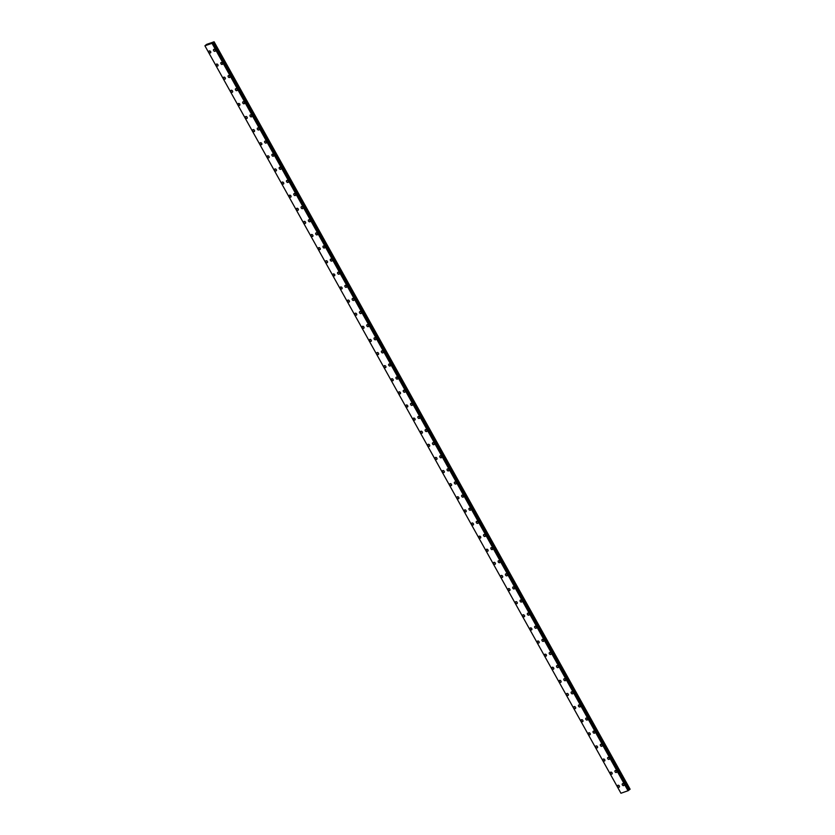 <?xml version="1.0" encoding="UTF-8"?>
<svg xmlns="http://www.w3.org/2000/svg" width="835" height="835" viewBox="0 0 835 835"><rect width="100%" height="100%" fill="white"/><g stroke="black" fill="none" stroke-linecap="round" stroke-linejoin="round"><path stroke-width="1.25" d="M619.278 787.134A1.138 0.804 50.9 0 1 617.837 785.359A1.138 0.804 50.9 0 1 619.278 787.134A1.138 0.804 50.9 0 1 617.837 785.359M611.982 774.024A1.138 0.804 50.9 0 1 610.542 772.25A1.138 0.804 50.9 0 1 611.982 774.024A1.138 0.804 50.9 0 1 610.542 772.25M604.676 760.915A1.138 0.804 50.9 0 1 603.235 759.14A1.138 0.804 50.9 0 1 604.676 760.915A1.138 0.804 50.9 0 1 603.235 759.14M597.38 747.795A1.138 0.804 50.9 0 1 595.94 746.02A1.138 0.804 50.9 0 1 597.38 747.795A1.138 0.804 50.9 0 1 595.94 746.02M590.084 734.685A1.138 0.804 50.9 0 1 588.644 732.911A1.138 0.804 50.9 0 1 590.084 734.685A1.138 0.804 50.9 0 1 588.644 732.911M582.788 721.576A1.138 0.804 50.9 0 1 581.348 719.801A1.138 0.804 50.9 0 1 582.788 721.576A1.138 0.804 50.9 0 1 581.348 719.801M575.482 708.456A1.138 0.804 50.9 0 1 574.042 706.681A1.138 0.804 50.9 0 1 575.482 708.456A1.138 0.804 50.9 0 1 574.042 706.681M568.186 695.346A1.138 0.804 50.9 0 1 566.746 693.572A1.138 0.804 50.9 0 1 568.186 695.346A1.138 0.804 50.9 0 1 566.746 693.572M560.89 682.237A1.138 0.804 50.9 0 1 559.45 680.462A1.138 0.804 50.9 0 1 560.89 682.237A1.138 0.804 50.9 0 1 559.45 680.462M553.595 669.117A1.138 0.804 50.9 0 1 552.154 667.353A1.138 0.804 50.9 0 1 553.595 669.117A1.138 0.804 50.9 0 1 552.154 667.342M544.796 655.391A1.138 0.804 50.9 0 1 546.351 654.849A1.138 0.804 50.9 0 1 544.796 655.391M546.288 656.007A1.138 0.804 50.9 0 1 544.848 654.233M538.992 642.898A1.138 0.804 50.9 0 1 537.552 641.123A1.138 0.804 50.9 0 1 538.992 642.898A1.138 0.804 50.9 0 1 537.552 641.123M531.697 629.788A1.138 0.804 50.9 0 1 530.256 628.003A1.138 0.804 50.9 0 1 531.697 629.788A1.138 0.804 50.9 0 1 530.256 628.014M524.401 616.668A1.138 0.804 50.9 0 1 522.961 614.894A1.138 0.804 50.9 0 1 524.401 616.668A1.138 0.804 50.9 0 1 522.961 614.894M517.105 603.559A1.138 0.804 50.9 0 1 515.654 601.784A1.138 0.804 50.9 0 1 517.095 603.559A1.138 0.804 50.9 0 1 515.654 601.784M509.799 590.449A1.138 0.804 50.9 0 1 508.358 588.675A1.138 0.804 50.9 0 1 509.799 590.449A1.138 0.804 50.9 0 1 508.358 588.675M502.503 577.329A1.138 0.804 50.9 0 1 501.063 575.555A1.138 0.804 50.9 0 1 502.503 577.329A1.138 0.804 50.9 0 1 501.063 575.555M495.207 564.22A1.138 0.804 50.9 0 1 493.767 562.446A1.138 0.804 50.9 0 1 495.207 564.22A1.138 0.804 50.9 0 1 493.767 562.446M487.901 551.11A1.138 0.804 50.9 0 1 486.461 549.336A1.138 0.804 50.9 0 1 487.901 551.11A1.138 0.804 50.9 0 1 486.461 549.336M479.113 537.385A1.138 0.804 50.9 0 1 480.668 536.832A1.138 0.804 50.9 0 1 479.113 537.385M480.605 537.99A1.138 0.804 50.9 0 1 479.165 536.216M473.309 524.881A1.138 0.804 50.9 0 1 471.869 523.107A1.138 0.804 50.9 0 1 473.309 524.881A1.138 0.804 50.9 0 1 471.869 523.107M466.014 511.771A1.138 0.804 50.9 0 1 464.573 509.997A1.138 0.804 50.9 0 1 466.014 511.771A1.138 0.804 50.9 0 1 464.573 509.997M458.707 498.652A1.138 0.804 50.9 0 1 457.267 496.877A1.138 0.804 50.9 0 1 458.707 498.652A1.138 0.804 50.9 0 1 457.267 496.888M451.411 485.542A1.138 0.804 50.9 0 1 449.971 483.768A1.138 0.804 50.9 0 1 451.411 485.542A1.138 0.804 50.9 0 1 449.971 483.768M444.116 472.433A1.138 0.804 50.9 0 1 442.675 470.658A1.138 0.804 50.9 0 1 444.116 472.433A1.138 0.804 50.9 0 1 442.675 470.658M436.82 459.323A1.138 0.804 50.9 0 1 435.379 457.538A1.138 0.804 50.9 0 1 436.82 459.323A1.138 0.804 50.9 0 1 435.379 457.549M429.514 446.203A1.138 0.804 50.9 0 1 428.073 444.429A1.138 0.804 50.9 0 1 429.514 446.203A1.138 0.804 50.9 0 1 428.073 444.429M422.218 433.094A1.138 0.804 50.9 0 1 420.777 431.319A1.138 0.804 50.9 0 1 422.218 433.094A1.138 0.804 50.9 0 1 420.777 431.319M414.922 419.974A1.138 0.804 50.9 0 1 413.482 418.21A1.138 0.804 50.9 0 1 414.922 419.984A1.138 0.804 50.9 0 1 413.482 418.21M407.626 406.864A1.138 0.804 50.9 0 1 406.186 405.09A1.138 0.804 50.9 0 1 407.626 406.864A1.138 0.804 50.9 0 1 406.175 405.09M400.32 393.755A1.138 0.804 50.9 0 1 398.88 391.98A1.138 0.804 50.9 0 1 400.32 393.755A1.138 0.804 50.9 0 1 398.88 391.98M393.024 380.645A1.138 0.804 50.9 0 1 391.584 378.871A1.138 0.804 50.9 0 1 393.024 380.645A1.138 0.804 50.9 0 1 391.584 378.871M385.728 367.525A1.138 0.804 50.9 0 1 384.288 365.751A1.138 0.804 50.9 0 1 385.728 367.525A1.138 0.804 50.9 0 1 384.288 365.751M378.432 354.416A1.138 0.804 50.9 0 1 376.992 352.641A1.138 0.804 50.9 0 1 378.432 354.416A1.138 0.804 50.9 0 1 376.982 352.641M371.137 341.306A1.138 0.804 50.9 0 1 369.686 339.532A1.138 0.804 50.9 0 1 371.126 341.306A1.138 0.804 50.9 0 1 369.686 339.532M363.83 328.186A1.138 0.804 50.9 0 1 362.39 326.412A1.138 0.804 50.9 0 1 363.83 328.186A1.138 0.804 50.9 0 1 362.39 326.422M356.535 315.077A1.138 0.804 50.9 0 1 355.094 313.302A1.138 0.804 50.9 0 1 356.535 315.077A1.138 0.804 50.9 0 1 355.094 313.302M349.239 301.967A1.138 0.804 50.9 0 1 347.798 300.193A1.138 0.804 50.9 0 1 349.239 301.967A1.138 0.804 50.9 0 1 347.788 300.193M341.933 288.858A1.138 0.804 50.9 0 1 340.492 287.073A1.138 0.804 50.9 0 1 341.933 288.858A1.138 0.804 50.9 0 1 340.492 287.083M333.144 275.122A1.138 0.804 50.9 0 1 334.699 274.579A1.138 0.804 50.9 0 1 333.144 275.122M334.637 275.738A1.138 0.804 50.9 0 1 333.196 273.964M327.341 262.628A1.138 0.804 50.9 0 1 325.901 260.854A1.138 0.804 50.9 0 1 327.341 262.628A1.138 0.804 50.9 0 1 325.901 260.854M320.045 249.519A1.138 0.804 50.9 0 1 318.605 247.745A1.138 0.804 50.9 0 1 320.045 249.519A1.138 0.804 50.9 0 1 318.594 247.745M312.739 236.399A1.138 0.804 50.9 0 1 311.298 234.625A1.138 0.804 50.9 0 1 312.739 236.399A1.138 0.804 50.9 0 1 311.298 234.625M305.443 223.289A1.138 0.804 50.9 0 1 304.003 221.515A1.138 0.804 50.9 0 1 305.443 223.289A1.138 0.804 50.9 0 1 304.003 221.515M298.147 210.18A1.138 0.804 50.9 0 1 296.707 208.406A1.138 0.804 50.9 0 1 298.147 210.18A1.138 0.804 50.9 0 1 296.707 208.406M290.851 197.06A1.138 0.804 50.9 0 1 289.401 195.286A1.138 0.804 50.9 0 1 290.851 197.06A1.138 0.804 50.9 0 1 289.411 195.286M283.545 183.951A1.138 0.804 50.9 0 1 282.105 182.176A1.138 0.804 50.9 0 1 283.545 183.951A1.138 0.804 50.9 0 1 282.105 182.176M276.249 170.841A1.138 0.804 50.9 0 1 274.809 169.067A1.138 0.804 50.9 0 1 276.249 170.841A1.138 0.804 50.9 0 1 274.809 169.067M268.954 157.721A1.138 0.804 50.9 0 1 267.513 155.947A1.138 0.804 50.9 0 1 268.954 157.721A1.138 0.804 50.9 0 1 267.513 155.957M261.658 144.612A1.138 0.804 50.9 0 1 260.217 142.837A1.138 0.804 50.9 0 1 261.658 144.612A1.138 0.804 50.9 0 1 260.207 142.837M254.351 131.502A1.138 0.804 50.9 0 1 252.911 129.728A1.138 0.804 50.9 0 1 254.351 131.502A1.138 0.804 50.9 0 1 252.911 129.728M247.056 118.382A1.138 0.804 50.9 0 1 245.615 116.608M245.553 117.777A1.138 0.804 50.9 0 1 247.118 117.224A1.138 0.804 50.9 0 1 245.553 117.777M238.257 104.657A1.138 0.804 50.9 0 1 239.812 104.114A1.138 0.804 50.9 0 1 238.257 104.657M239.76 105.273A1.138 0.804 50.9 0 1 238.319 103.498M232.464 92.163A1.138 0.804 50.9 0 1 231.024 90.389A1.138 0.804 50.9 0 1 232.464 92.163A1.138 0.804 50.9 0 1 231.013 90.389M225.158 79.054A1.138 0.804 50.9 0 1 223.717 77.279A1.138 0.804 50.9 0 1 225.158 79.054A1.138 0.804 50.9 0 1 223.717 77.279M217.862 65.934A1.138 0.804 50.9 0 1 216.422 64.159A1.138 0.804 50.9 0 1 217.862 65.934A1.138 0.804 50.9 0 1 216.422 64.159M210.566 52.824A1.138 0.804 50.9 0 1 209.126 51.05A1.138 0.804 50.9 0 1 210.566 52.824A1.138 0.804 50.9 0 1 209.126 51.05M623.849 785.526A1.138 0.804 50.9 0 1 622.409 783.752A1.138 0.804 50.9 0 1 623.849 785.526A1.138 0.804 50.9 0 1 622.409 783.752M616.554 772.406A1.138 0.804 50.9 0 1 615.113 770.632A1.138 0.804 50.9 0 1 616.554 772.406A1.138 0.804 50.9 0 1 615.113 770.642M609.258 759.297A1.138 0.804 50.9 0 1 607.817 757.522A1.138 0.804 50.9 0 1 609.258 759.297A1.138 0.804 50.9 0 1 607.807 757.522M601.962 746.187A1.138 0.804 50.9 0 1 600.511 744.413A1.138 0.804 50.9 0 1 601.952 746.187A1.138 0.804 50.9 0 1 600.511 744.413M594.656 733.078A1.138 0.804 50.9 0 1 593.215 731.293A1.138 0.804 50.9 0 1 594.656 733.078A1.138 0.804 50.9 0 1 593.215 731.303M587.36 719.958A1.138 0.804 50.9 0 1 585.919 718.183A1.138 0.804 50.9 0 1 587.36 719.958A1.138 0.804 50.9 0 1 585.919 718.183M580.064 706.848A1.138 0.804 50.9 0 1 578.624 705.074A1.138 0.804 50.9 0 1 580.064 706.848A1.138 0.804 50.9 0 1 578.613 705.074M572.758 693.739A1.138 0.804 50.9 0 1 571.317 691.965A1.138 0.804 50.9 0 1 572.758 693.739A1.138 0.804 50.9 0 1 571.317 691.965M565.462 680.619A1.138 0.804 50.9 0 1 564.022 678.845A1.138 0.804 50.9 0 1 565.462 680.619A1.138 0.804 50.9 0 1 564.022 678.845M558.166 667.509A1.138 0.804 50.9 0 1 556.726 665.735A1.138 0.804 50.9 0 1 558.166 667.509A1.138 0.804 50.9 0 1 556.726 665.735M550.87 654.4A1.138 0.804 50.9 0 1 549.43 652.626A1.138 0.804 50.9 0 1 550.87 654.4A1.138 0.804 50.9 0 1 549.42 652.626M543.564 641.28A1.138 0.804 50.9 0 1 542.124 639.506A1.138 0.804 50.9 0 1 543.564 641.28A1.138 0.804 50.9 0 1 542.124 639.506M536.268 628.171A1.138 0.804 50.9 0 1 534.828 626.396A1.138 0.804 50.9 0 1 536.268 628.171A1.138 0.804 50.9 0 1 534.828 626.396M528.972 615.061A1.138 0.804 50.9 0 1 527.532 613.287A1.138 0.804 50.9 0 1 528.972 615.061A1.138 0.804 50.9 0 1 527.532 613.287M521.677 601.941A1.138 0.804 50.9 0 1 520.226 600.177A1.138 0.804 50.9 0 1 521.677 601.941A1.138 0.804 50.9 0 1 520.236 600.167M514.37 588.832A1.138 0.804 50.9 0 1 512.93 587.057A1.138 0.804 50.9 0 1 514.37 588.832A1.138 0.804 50.9 0 1 512.93 587.057M507.075 575.722A1.138 0.804 50.9 0 1 505.634 573.948A1.138 0.804 50.9 0 1 507.075 575.722A1.138 0.804 50.9 0 1 505.634 573.948M499.779 562.602A1.138 0.804 50.9 0 1 498.338 560.828M498.276 561.997A1.138 0.804 50.9 0 1 499.831 561.444A1.138 0.804 50.9 0 1 498.276 561.997M490.98 548.877A1.138 0.804 50.9 0 1 492.535 548.334A1.138 0.804 50.9 0 1 490.98 548.877M492.483 549.493A1.138 0.804 50.9 0 1 491.032 547.718M485.177 536.383A1.138 0.804 50.9 0 1 483.736 534.609A1.138 0.804 50.9 0 1 485.177 536.383A1.138 0.804 50.9 0 1 483.736 534.609M477.881 523.274A1.138 0.804 50.9 0 1 476.441 521.499A1.138 0.804 50.9 0 1 477.881 523.274A1.138 0.804 50.9 0 1 476.441 521.499M470.585 510.154A1.138 0.804 50.9 0 1 469.145 508.379A1.138 0.804 50.9 0 1 470.585 510.154A1.138 0.804 50.9 0 1 469.145 508.379M463.289 497.044A1.138 0.804 50.9 0 1 461.849 495.27A1.138 0.804 50.9 0 1 463.289 497.044A1.138 0.804 50.9 0 1 461.839 495.27M455.983 483.935A1.138 0.804 50.9 0 1 454.543 482.16A1.138 0.804 50.9 0 1 455.983 483.935A1.138 0.804 50.9 0 1 454.543 482.16M448.687 470.815A1.138 0.804 50.9 0 1 447.247 469.04A1.138 0.804 50.9 0 1 448.687 470.815A1.138 0.804 50.9 0 1 447.247 469.04M441.391 457.705A1.138 0.804 50.9 0 1 439.951 455.931A1.138 0.804 50.9 0 1 441.391 457.705A1.138 0.804 50.9 0 1 439.951 455.931M434.096 444.596A1.138 0.804 50.9 0 1 432.655 442.821A1.138 0.804 50.9 0 1 434.096 444.596A1.138 0.804 50.9 0 1 432.645 442.821M426.789 431.476A1.138 0.804 50.9 0 1 425.349 429.701A1.138 0.804 50.9 0 1 426.789 431.476A1.138 0.804 50.9 0 1 425.349 429.712M419.494 418.366A1.138 0.804 50.9 0 1 418.053 416.592A1.138 0.804 50.9 0 1 419.494 418.366A1.138 0.804 50.9 0 1 418.053 416.592M412.198 405.257A1.138 0.804 50.9 0 1 410.757 403.482A1.138 0.804 50.9 0 1 412.198 405.257A1.138 0.804 50.9 0 1 410.757 403.482M404.902 392.147A1.138 0.804 50.9 0 1 403.462 390.363A1.138 0.804 50.9 0 1 404.902 392.147A1.138 0.804 50.9 0 1 403.451 390.373M397.596 379.027A1.138 0.804 50.9 0 1 396.155 377.253A1.138 0.804 50.9 0 1 397.596 379.027A1.138 0.804 50.9 0 1 396.155 377.253M390.3 365.918A1.138 0.804 50.9 0 1 388.859 364.143A1.138 0.804 50.9 0 1 390.3 365.918A1.138 0.804 50.9 0 1 388.859 364.143M383.004 352.808A1.138 0.804 50.9 0 1 381.564 351.034A1.138 0.804 50.9 0 1 383.004 352.808A1.138 0.804 50.9 0 1 381.564 351.034M375.708 339.688A1.138 0.804 50.9 0 1 374.257 337.914A1.138 0.804 50.9 0 1 375.708 339.688A1.138 0.804 50.9 0 1 374.268 337.914M368.402 326.579A1.138 0.804 50.9 0 1 366.962 324.805A1.138 0.804 50.9 0 1 368.402 326.579A1.138 0.804 50.9 0 1 366.962 324.805M361.106 313.469A1.138 0.804 50.9 0 1 359.666 311.695A1.138 0.804 50.9 0 1 361.106 313.469A1.138 0.804 50.9 0 1 359.666 311.695M353.81 300.349A1.138 0.804 50.9 0 1 352.37 298.575A1.138 0.804 50.9 0 1 353.81 300.349A1.138 0.804 50.9 0 1 352.37 298.575M346.515 287.24A1.138 0.804 50.9 0 1 345.074 285.466A1.138 0.804 50.9 0 1 346.515 287.24A1.138 0.804 50.9 0 1 345.064 285.466M339.208 274.13A1.138 0.804 50.9 0 1 337.768 272.356A1.138 0.804 50.9 0 1 339.208 274.13A1.138 0.804 50.9 0 1 337.768 272.356M331.912 261.011A1.138 0.804 50.9 0 1 330.472 259.247A1.138 0.804 50.9 0 1 331.912 261.011A1.138 0.804 50.9 0 1 330.472 259.236M324.617 247.901A1.138 0.804 50.9 0 1 323.176 246.127A1.138 0.804 50.9 0 1 324.617 247.901A1.138 0.804 50.9 0 1 323.176 246.127M317.321 234.792A1.138 0.804 50.9 0 1 315.88 233.017A1.138 0.804 50.9 0 1 317.321 234.792A1.138 0.804 50.9 0 1 315.87 233.017M310.015 221.682A1.138 0.804 50.9 0 1 308.574 219.897A1.138 0.804 50.9 0 1 310.015 221.682A1.138 0.804 50.9 0 1 308.574 219.908M302.719 208.562A1.138 0.804 50.9 0 1 301.278 206.788A1.138 0.804 50.9 0 1 302.719 208.562A1.138 0.804 50.9 0 1 301.278 206.788M295.423 195.453A1.138 0.804 50.9 0 1 293.983 193.678A1.138 0.804 50.9 0 1 295.423 195.453A1.138 0.804 50.9 0 1 293.983 193.678M288.117 182.343A1.138 0.804 50.9 0 1 286.687 180.569A1.138 0.804 50.9 0 1 288.117 182.343A1.138 0.804 50.9 0 1 286.676 180.569M280.821 169.223A1.138 0.804 50.9 0 1 279.381 167.449A1.138 0.804 50.9 0 1 280.821 169.223A1.138 0.804 50.9 0 1 279.381 167.449M273.525 156.114A1.138 0.804 50.9 0 1 272.085 154.339A1.138 0.804 50.9 0 1 273.525 156.114A1.138 0.804 50.9 0 1 272.085 154.339M266.229 143.004A1.138 0.804 50.9 0 1 264.789 141.23A1.138 0.804 50.9 0 1 266.229 143.004A1.138 0.804 50.9 0 1 264.789 141.23M258.933 129.884A1.138 0.804 50.9 0 1 257.493 128.11A1.138 0.804 50.9 0 1 258.923 129.884A1.138 0.804 50.9 0 1 257.483 128.11M251.627 116.775A1.138 0.804 50.9 0 1 250.187 115A1.138 0.804 50.9 0 1 251.627 116.775A1.138 0.804 50.9 0 1 250.187 115M244.331 103.665A1.138 0.804 50.9 0 1 242.891 101.891A1.138 0.804 50.9 0 1 244.331 103.665A1.138 0.804 50.9 0 1 242.891 101.891M237.036 90.545A1.138 0.804 50.9 0 1 235.595 88.771A1.138 0.804 50.9 0 1 237.036 90.545A1.138 0.804 50.9 0 1 235.595 88.771M229.729 77.436A1.138 0.804 50.9 0 1 228.289 75.661A1.138 0.804 50.9 0 1 229.729 77.436A1.138 0.804 50.9 0 1 228.299 75.661M220.941 63.71A1.138 0.804 50.9 0 1 222.496 63.168A1.138 0.804 50.9 0 1 220.941 63.71M222.434 64.326A1.138 0.804 50.9 0 1 220.993 62.552M215.138 51.217A1.138 0.804 50.9 0 1 213.697 49.432A1.138 0.804 50.9 0 1 215.138 51.217A1.138 0.804 50.9 0 1 213.697 49.442M209.929 43.556L209.303 43.942M211.286 42.773L206.589 44.391L204.919 45.81L212.132 43.263L628.15 790.693L628.755 790.296L212.789 42.627L213.666 42.115L629.684 789.534L630.101 789.211L214.094 41.781L211.286 42.773M628.734 790.317L212.727 42.898L212.132 43.263M628.692 790.15L629.684 789.534M212.716 42.794L628.724 790.223L212.737 42.867M204.919 45.81L620.948 793.25L628.15 790.693M212.027 43.326L628.035 790.745M212.173 43.232L628.191 790.661M212.507 43.055L628.515 790.474M212.601 42.992L628.619 790.421M212.737 42.669L628.745 790.087M212.789 42.627L628.797 790.046M212.967 42.502L628.985 789.931M213.76 42.053L629.767 789.482M212.737 42.877L628.755 790.296"/></g></svg>
